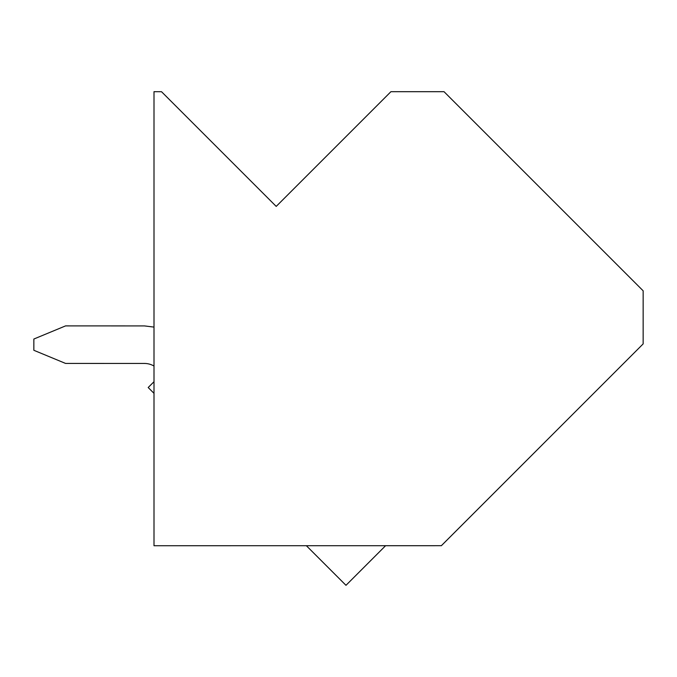 <?xml version="1.0" encoding="UTF-8"?>
<svg xmlns="http://www.w3.org/2000/svg" width="677" height="677" viewBox="0 0 677 677"><rect width="100%" height="100%" fill="white"/><g stroke="black" fill="none" stroke-linecap="round" stroke-linejoin="round"><path stroke-width="1.02" d="M306.376 545.721L345.981 585.317L385.585 545.713M154.001 381.71L148.187 387.523L154.001 393.337M643.15 343.899L643.15 290.805L444.027 91.683L390.925 91.683L276.208 206.4L161.515 91.708L154.001 91.683L154.001 545.73L441.345 545.704L643.15 343.899M441.353 545.713L542.717 444.349M154.001 327.093L144.455 325.916L65.576 325.891L33.85 339.033L33.85 350.288L65.576 363.431L144.489 363.456A18.77 18.77 0 0 1 154.001 366.045"/></g></svg>
